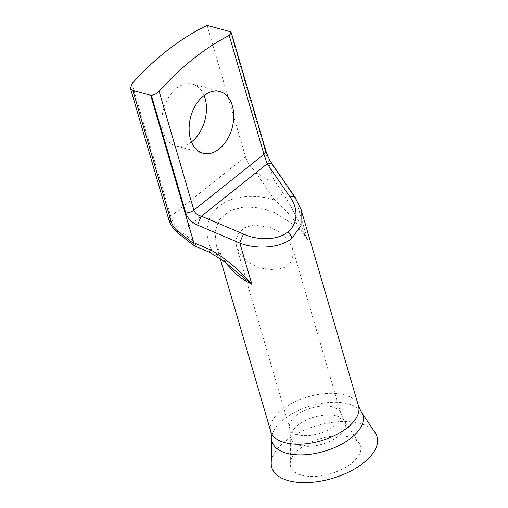 <?xml version="1.0" encoding="UTF-8"?>
<svg xmlns="http://www.w3.org/2000/svg" width="508" height="508" viewBox="0 0 508 508"><rect width="100%" height="100%" fill="white"/><g stroke="black" fill="none" stroke-linecap="round" stroke-linejoin="round"><path stroke-width="0.38" stroke-dasharray="2.54 1.91" d="M247.148 261.455L241.179 255.511L236.639 246.939L235.972 239.795L238.62 232.874L244.761 227.616L253.282 225.057L270.516 227.26L282.023 233.642L287.998 239.579L292.532 248.152L293.199 255.295L290.557 262.217L284.41 267.475L275.888 270.034L258.655 267.83L247.148 261.455M375.183 432.778A54.826 27.483 -16.3 0 0 360.261 423.469A54.826 27.483 -16.3 0 0 303.187 430.644A54.826 27.483 -16.3 0 0 271.209 463.182M301.752 475.183A36.443 18.263 -16.3 0 0 344.551 467.995A36.443 18.263 -16.3 0 0 359.346 443.344A36.443 18.263 -16.3 0 0 349.428 437.153A36.443 18.263 -16.3 0 0 311.493 441.922A36.443 18.263 -16.3 0 0 290.246 463.55A36.443 18.263 -16.3 0 0 301.752 475.183M204.095 95.485A31.985 21.431 105.2 0 0 192.545 84.112A31.985 21.431 105.2 0 0 168.605 97.384A31.985 21.431 105.2 0 0 163.227 131.661A31.985 21.431 105.2 0 0 175.749 145.834A31.985 21.431 105.2 0 0 191.472 141.884M224.834 262.001L216.37 245.44L214.941 232.232L219.297 219.754L229.819 210.699L244.583 206.845L260.413 208.013L274.707 212.636L295.008 225.533C300.057 229.953 304.26 234.76 307.626 239.947C299.923 222.866 291.529 206.927 282.442 192.151A7.614 3.708 -34.5 0 1 274.701 200.05C287.801 211.461 298.78 224.758 307.626 239.947L295.548 198.634L301.142 209.76M230.403 31.737L273.501 179.14C275.654 183.718 265.252 179.426 255.791 171.825A19.037 10.427 51.4 0 1 245.497 156.699L207.105 25.4M255.791 171.825L255.854 172.625L274.701 200.05C257.994 194.424 233.458 194.481 219.24 206.216C204.527 217.557 204.61 237.007 211.817 250.209L230.822 267.233C223.044 259.728 218.224 252.463 216.37 245.44L220.154 258.401M194.081 245.732L196.818 243.834L181.597 231.851L255.854 172.625M196.818 243.834L211.817 250.209A7.614 1.048 -67 0 1 209.963 252.482M272.332 164.205A7.614 3.708 -34.5 0 1 272.675 165.354L295.548 198.634M332.696 406.933A26.651 13.36 -16.3 0 0 303.136 411.27A26.651 13.36 -16.3 0 0 289.681 428.32A26.651 13.36 -16.3 0 0 297.828 434.746A26.651 13.36 -16.3 0 0 327.387 430.403A26.651 13.36 -16.3 0 0 340.843 413.36A26.651 13.36 -16.3 0 0 332.696 406.933M361.29 411.95A47.25 23.685 -16.3 0 0 348.431 403.924A47.25 23.685 -16.3 0 0 299.244 410.108A47.25 23.685 -16.3 0 0 271.691 438.15M358.508 405.93A45.688 22.904 -16.3 0 0 344.538 394.919A45.688 22.904 -16.3 0 0 293.865 402.361A45.688 22.904 -16.3 0 0 270.796 431.578M336.588 415.938A28.207 14.141 -16.3 0 0 307.219 419.633A28.207 14.141 -16.3 0 0 290.767 436.372A28.207 14.141 -16.3 0 0 299.676 445.376A28.207 14.141 -16.3 0 0 332.81 439.814A28.207 14.141 -16.3 0 0 344.265 420.732A28.207 14.141 -16.3 0 0 336.588 415.938M168.923 219.92A7.614 3.816 163.7 0 1 170.777 216.3L245.497 156.699M178.01 233.096A7.614 2.508 128.2 0 0 181.597 231.851A19.037 10.427 51.4 0 1 170.777 216.3L132.004 83.706M230.708 31.966L265.113 149.625C266.789 155.08 269.31 160.325 272.675 165.354M282.442 192.151L273.501 179.14M265.805 150.654A7.614 3.816 -16.3 0 0 265.113 149.625M236.639 246.939L289.681 428.32L290.767 436.372L290.246 463.55M292.532 248.152L340.843 413.36L344.265 420.732L359.346 443.344M175.749 145.834L203.022 153.257M192.545 84.112L219.818 91.535"/><path stroke-width="0.76" d="M271.691 438.15L271.209 463.182A54.826 27.483 -16.3 0 0 288.525 480.682A54.826 27.483 -16.3 0 0 352.92 469.875A54.826 27.483 -16.3 0 0 375.183 432.778L361.29 411.95L358.508 405.93A45.688 22.904 -16.3 0 1 335.439 435.153A45.688 22.904 -16.3 0 1 284.759 442.595A45.688 22.904 -16.3 0 1 270.796 431.578L271.691 438.15A47.25 23.685 -16.3 0 0 286.614 453.231A47.25 23.685 -16.3 0 0 342.106 443.916A47.25 23.685 -16.3 0 0 361.29 411.95M190.5 139.084A31.985 21.431 105.2 0 0 203.022 153.257A31.985 21.431 105.2 0 0 226.962 139.979A31.985 21.431 105.2 0 0 232.346 105.708A31.985 21.431 105.2 0 0 219.818 91.535A31.985 21.431 105.2 0 0 195.878 104.807A31.985 21.431 105.2 0 0 190.5 139.084M191.472 141.884A31.985 21.431 105.2 0 0 205.073 98.285A31.985 21.431 105.2 0 0 204.095 95.485M358.508 405.93L301.142 209.76L301.022 225.622L291.973 238.195C281.159 247.777 257.315 250.012 239.82 243.084L251.898 284.397C245.847 281.349 240.29 277.622 235.229 273.209L224.834 262.001M151.352 95.256C154.394 94.882 156.985 93.561 159.125 91.3L193.878 210.16C194.901 213.119 197.434 215.132 201.466 216.198L243.618 234.105A7.614 1.048 113 0 0 239.82 243.084L197.669 225.171C191.522 222.364 187.547 218.281 185.757 212.916L151.352 95.256L150.692 95.314L193.796 242.716L210.274 249.714C226.346 258.921 240.221 270.478 251.898 284.397L224.339 261.601L209.963 252.482A7.614 1.048 -67 0 1 210.274 249.714M159.125 91.3A285.566 191.338 -74.8 0 1 229.191 35.414L231.331 32.779L230.403 31.737L207.105 25.4A285.566 191.338 105.2 0 0 132.004 83.706L130.435 88.316L132.855 90.456L171.247 221.755A11.424 6.255 -128.6 0 0 177.743 231.089L193.885 243.802L193.796 242.716M150.692 95.314L132.855 90.456M291.973 238.195A7.614 4.172 -128.6 0 0 287.649 231.972C297.726 224.79 298.825 208.832 290.055 197.066L267.183 163.786L263.95 154.273L229.191 35.414M193.885 243.802L194.081 245.732L209.963 252.482M290.055 197.066A7.614 3.708 -34.5 0 1 295.205 197.491L272.332 164.205A7.614 3.708 -34.5 0 0 267.183 163.786L201.466 216.198A7.614 1.048 113 0 0 197.669 225.171M301.142 209.76L295.205 197.491A7.614 3.708 -34.5 0 1 295.548 198.634M243.618 234.105C258.521 240.983 278.651 240.011 287.649 231.972M185.757 212.916A7.614 3.816 163.7 0 0 193.878 210.16L263.95 154.273A7.614 3.816 -16.3 0 0 265.805 150.654L231.337 32.779M171.247 221.755A7.614 3.816 163.7 0 1 168.923 219.92L130.435 88.316M177.743 231.089A7.614 2.508 128.2 0 0 178.01 233.096C173.59 229.521 170.561 225.127 168.923 219.92M220.154 258.401L270.796 431.578M193.986 245.675L178.01 233.096M272.332 164.205C270.135 160.757 268.211 157.937 265.805 150.654"/></g></svg>
